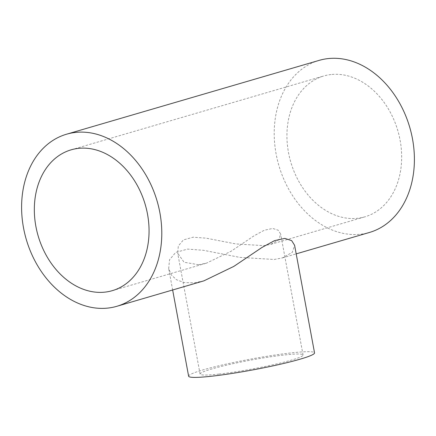 <?xml version="1.0" encoding="UTF-8"?>
<svg xmlns="http://www.w3.org/2000/svg" width="436" height="436" viewBox="0 0 436 436"><rect width="100%" height="100%" fill="white"/><g stroke="black" fill="none" stroke-linecap="round" stroke-linejoin="round"><path stroke-width="0.33" stroke-dasharray="2.18 1.64" d="M198.68 264.745L184.068 262.243L177.686 253.147L178.351 245.975L183.409 239.904L193.137 237.189L206.103 238.16L235.756 243.926L263.96 245.664L270.658 244.378L278.784 239.816L280.653 234.061L278.25 230.246L272.68 228.442L264.232 230.279L253.954 235.865L230.966 251.321L206.506 263.126L198.68 264.745M218.943 374.083A52.364 4.496 169.5 0 1 200.097 374.083A52.364 4.496 169.5 0 1 229.183 364.54A52.364 4.496 169.5 0 1 284.223 354.997A52.364 4.496 169.5 0 1 303.069 354.997A52.364 4.496 169.5 0 1 273.982 364.54A52.364 4.496 169.5 0 1 218.943 374.083M188.625 376.208A64.032 5.499 169.5 0 1 224.191 364.54A64.032 5.499 169.5 0 1 291.499 352.871A64.032 5.499 169.5 0 1 314.541 352.871M203.928 280.839L194.363 282.817L184.314 282.61L176.493 279.754L171.255 274.838L168.688 268.62L169.5 259.84L175.686 252.417L187.578 249.098L203.438 250.286L239.696 257.354L274.19 259.48L282.375 257.91L292.316 252.33L294.6 245.283M330.984 74.545A73.362 55.786 -106.3 0 0 323.725 75.995A73.362 55.786 -106.3 0 0 289.515 157.363A73.362 55.786 -106.3 0 0 357.624 218.283A73.362 55.786 -106.3 0 0 364.888 216.834A73.362 55.786 -106.3 0 0 399.098 135.465A73.362 55.786 -106.3 0 0 330.984 74.545M319.157 60.375A89.642 68.163 -106.3 0 0 277.356 159.794A89.642 68.163 -106.3 0 0 360.583 234.23A89.642 68.163 -106.3 0 0 369.456 232.459M200.097 374.083L177.686 253.147M71.112 149.837L323.725 75.995M282.375 257.91L296.191 253.872M112.275 290.67L206.506 263.126M270.658 244.378L364.888 216.834M172.645 289.984L168.688 268.62M303.069 354.997L280.653 234.061"/><path stroke-width="0.65" d="M116.843 306.295A89.642 68.163 -106.3 0 0 158.644 206.871A89.642 68.163 -106.3 0 0 75.417 132.435A89.642 68.163 -106.3 0 0 66.544 134.212A89.642 68.163 -106.3 0 0 24.743 233.631A89.642 68.163 -106.3 0 0 107.97 308.067A89.642 68.163 -106.3 0 0 116.843 306.295L203.928 280.839L233.832 266.396L261.943 247.485L274.511 240.645L284.844 238.399L291.657 240.612L294.6 245.283L314.541 352.871A64.032 5.499 169.5 0 1 278.975 364.54A64.032 5.499 169.5 0 1 211.673 376.208A64.032 5.499 169.5 0 1 188.625 376.208L172.645 289.984M78.376 148.382A73.362 55.786 -106.3 0 0 71.112 149.837A73.362 55.786 -106.3 0 0 36.902 231.2A73.362 55.786 -106.3 0 0 105.016 292.12A73.362 55.786 -106.3 0 0 112.275 290.67A73.362 55.786 -106.3 0 0 146.485 209.302A73.362 55.786 -106.3 0 0 78.376 148.382M296.191 253.872L369.456 232.459A89.642 68.163 -106.3 0 0 411.257 133.035A89.642 68.163 -106.3 0 0 328.03 58.598A89.642 68.163 -106.3 0 0 319.157 60.375L66.544 134.212"/></g></svg>
